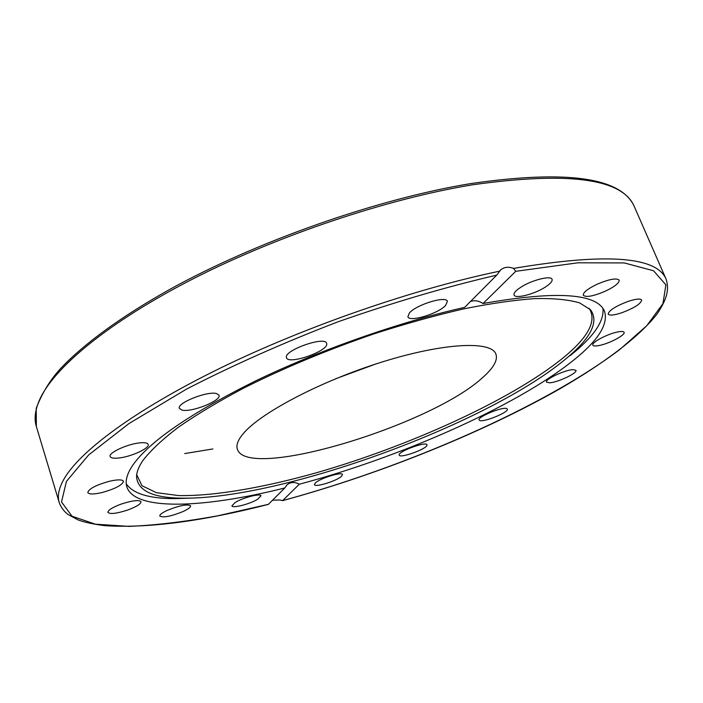 <?xml version="1.0" encoding="UTF-8"?>
<svg xmlns="http://www.w3.org/2000/svg" width="703" height="703" viewBox="0 0 703 703"><rect width="100%" height="100%" fill="white"/><g stroke="black" fill="none" stroke-linecap="round" stroke-linejoin="round"><path stroke-width="1.05" d="M482.75 377.467C493.568 367.95 497.961 360.164 495.923 354.101C491.353 340.604 443.707 342.713 381.922 362.054C320.19 381.281 259.407 413.443 242.763 434.234C237.816 440.298 236.015 445.298 237.359 449.235C247.245 481.204 431.247 425.42 482.75 377.467M563.701 360.621L568.024 357.019C591.425 337.159 598.93 321.403 590.529 309.751L579.571 302.861C568.648 299.654 553.867 298.221 535.238 298.573C514.517 300.032 490.72 303.459 463.866 308.854C435.632 315.366 406.018 323.582 375.042 333.512C327.475 349.804 283.458 368.126 242.983 388.469C217.921 401.808 196.33 414.77 178.202 427.354C162.349 439.48 150.583 450.544 142.876 460.535C138.728 466.669 136.619 472.082 136.567 476.775C137.726 491.089 153.649 498.225 184.344 498.19C283.195 498.585 483.919 425.579 563.701 360.621M136.716 474.736L141.988 485.747L156.382 492.654L178.483 495.562C213.563 496.3 262.764 487.785 315.7 472.978C408.601 446.396 509.983 400.534 562.145 358.688C588.235 337.598 597.216 320.805 589.088 308.292M126.259 483.769C132.929 493.708 149.282 498.655 175.293 498.629L192.191 498.067M616.795 332.141C621.065 331.192 623.491 331.245 624.071 332.291C625.688 334.777 610.468 343.029 600.248 345.278C595.907 346.254 593.437 346.219 592.831 345.155C591.135 342.739 606.452 334.382 616.795 332.141M627.876 301.473C635.811 298.863 640.415 298.388 641.69 300.04C641.031 303.67 634.484 307.879 622.032 312.677C614.114 315.287 609.501 315.77 608.183 314.109C608.763 310.541 615.318 306.332 627.876 301.473M596.961 284.302C609.079 279.17 616.487 277.782 619.185 280.146C619.396 282.949 614.791 286.631 605.371 291.174C593.385 296.253 586.021 297.615 583.288 295.26C583.007 292.536 587.567 288.88 596.961 284.302M520.967 287.149C531.89 280.031 551.126 275.242 552.075 279.337C552.602 281.297 550.212 283.959 544.904 287.342C533.955 294.355 515.106 299.065 514.051 294.979C513.506 293.098 515.809 290.488 520.967 287.149M409.445 312.923C416.404 304.584 446.326 295.515 447.398 301.367L445.632 305.41C438.233 313.74 409.137 322.501 407.881 316.728L409.445 312.923M286.455 357.519C283.687 350.384 325.146 335.753 326.631 343.328L326.719 343.723C328.556 351.087 288.177 365.173 286.508 357.722L286.455 357.519M182.042 410.095L179.388 408.408C176.418 403.135 207.534 390.727 216.603 393.592L219.002 395.209C221.779 400.517 191.603 412.643 182.042 410.095M118.368 458.057C113.534 458.514 110.802 457.996 110.169 456.511C108.174 452.785 128.034 443.734 140.31 442.82C144.976 442.424 147.604 442.943 148.184 444.393C150.064 448.163 130.688 457.012 118.368 458.057M102.093 492.522C93.754 494.429 88.991 494.437 87.796 492.557C88.78 488.805 95.977 485.044 109.36 481.274C117.647 479.411 122.348 479.42 123.464 481.283C122.463 485.035 115.345 488.778 102.093 492.522M127.392 510.132C116.487 513.621 110.002 514.368 107.919 512.364C108.042 510.079 112.594 507.267 121.593 503.946C132.568 500.457 139.053 499.71 141.031 501.714C140.89 504.025 136.338 506.837 127.392 510.132M183.026 511.556C170.855 516.424 163.105 517.918 159.801 516.037C159.616 514.666 162.121 512.768 167.296 510.352C179.599 505.431 187.367 503.919 190.618 505.817C190.777 507.215 188.246 509.13 183.026 511.556M257.614 499.288C249.987 504.051 232.245 508.603 231.911 505.844L235.18 502.469C242.781 497.662 260.769 493.067 260.998 495.835L257.614 499.288M341.57 476.239C337.045 480.852 314.795 487.741 314.417 484.631L315.225 483.058C319.531 478.462 342.212 471.423 342.466 474.587L341.57 476.239M427.011 445.113C427.099 448.892 399.805 458.725 399.207 455.122L399.172 454.867C398.654 451.212 426.484 441.132 426.985 444.788L427.011 445.113M506.722 408.584L507.32 409.076C509.253 412.046 484.165 422.441 479.754 420.508L479.077 419.99C477.003 417.064 502.61 406.483 506.722 408.584M572.989 369.629L575.933 370.332C577.743 373.003 557.716 382.45 549.588 382.81L546.503 382.107C544.57 379.506 564.931 369.883 572.989 369.629M268.397 504.332L284.794 487.97L287.035 484.815C290.734 481.933 294.821 481.74 299.311 484.226L282.668 500.598L279.75 499.982L272.623 500.202M299.311 484.226C399.937 457.425 515.334 406.686 572.901 360.744C598.033 340.77 608.57 324.276 604.518 311.244C596.803 293.195 556.301 290.62 483.031 303.511C478.778 300.743 474.595 300.067 470.492 301.49M268.537 504.297L217.64 515.826C185.17 521.723 155.644 525.246 129.053 526.389L95.397 524.183L72.014 516.187L61.513 501.977L66.416 481.423L88.675 454.911L129.053 423.514L186.55 389.093C232.552 365.375 283.019 342.95 337.967 321.816C393.513 302.36 446.431 286.798 496.731 275.137L464.639 307.369C399.436 321.956 319.452 350.041 255.426 381C189.819 413.672 148.825 441.906 132.445 465.694C126.874 474.147 125.02 481.247 126.883 486.977C134.976 511.406 204.854 508.041 284.794 487.97M570.651 355.279L575.195 351.491C595.037 334.654 604.272 320.287 602.919 308.397M496.731 275.137L500.641 269.926C504.183 267.008 508.489 266.499 513.542 268.405L515.747 271.323L483.031 303.511M335.832 378.689L375.209 364.207M212.886 448.945L184.713 453.576M470.579 183.615C377.906 198.782 256.973 241.182 169.678 289.451C120.521 316.912 82.998 344.611 60.133 369.031C49.825 380.472 41.855 393.575 36.213 408.338L36.354 426.536C34.034 419.032 35.053 410.244 39.412 400.174C53.454 368.012 108.429 322.036 193.589 278.581C278.687 235.215 387.397 198.852 472.056 184.88C568.481 171.312 622.55 178.527 634.282 206.533L666.119 279.232C656.804 256.419 605.942 252.808 513.542 268.405M499.42 271.217C414.164 288.907 305.401 326.535 220.057 368.24C134.642 410.025 78.938 451.871 63.551 479.824C58.718 488.69 57.268 496.256 59.219 502.522L36.354 426.536M515.747 271.323L577.901 262.799L624.29 262.931L653.509 270.752L665.899 284.847L662.955 303.652L646.804 325.665L619.73 349.584C543.085 407.45 405.833 467.117 282.668 500.598M184.344 498.19L175.293 498.629M286.367 485.492L287 484.85M282.536 500.668C377.933 474.753 480.905 433.619 559.535 389.014C603.613 363.504 638.658 337.422 657.041 314.03C667.279 298.828 669.318 289.205 666.119 279.232M499.763 270.813L500.624 269.943M268.458 504.359C202.06 521.371 147.472 528.463 104.677 525.651C93.235 524.157 84.395 522.259 78.138 519.939L68.033 514.491C63.806 511.222 60.871 507.232 59.219 502.522M470.667 183.597C566.688 169.731 621.232 177.376 634.282 206.533M568.024 357.019L575.195 351.491M136.716 474.094L136.567 476.775"/></g></svg>
